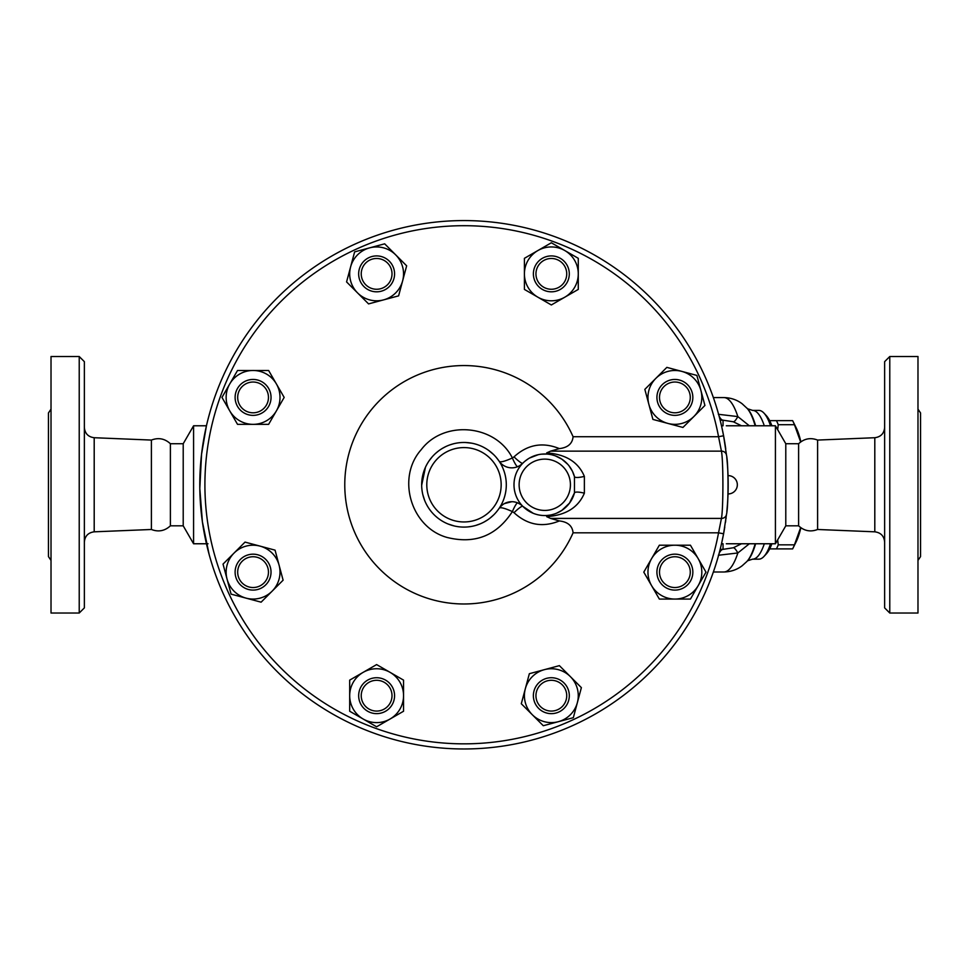 <?xml version="1.0" encoding="UTF-8"?>
<svg xmlns="http://www.w3.org/2000/svg" width="969" height="969" viewBox="0 0 969 969"><rect width="100%" height="100%" fill="white"/><g stroke="black" fill="none" stroke-linecap="round" stroke-linejoin="round"><path stroke-width="1.45" d="M170.387 443.729L183.214 443.729L183.214 525.816L170.387 525.816L170.387 443.729C164.815 438.594 158.48 437.37 151.394 440.071L94.199 437.722C88.191 436.922 84.909 433.506 84.364 427.474M170.387 525.816C164.815 530.964 158.48 532.187 151.394 529.486L151.394 440.071M84.364 484.779L84.364 361.655L79.228 356.519L79.228 613.026L84.364 607.89L84.364 484.779M79.228 613.026L51.018 613.026L51.018 356.519L79.228 356.519M51.018 560.397L48.45 556.594L48.45 412.951L51.018 409.148M817.606 440.071L817.606 529.486C810.52 532.187 804.185 530.964 798.613 525.816L798.613 443.729C804.185 438.594 810.52 437.37 817.606 440.071L874.801 437.722L874.801 531.824C880.809 532.623 884.091 536.039 884.636 542.071M884.636 484.779L884.636 607.89L889.772 613.026L889.772 356.519L884.636 361.655L884.636 484.779M889.772 613.026L917.982 613.026L917.982 356.519L889.772 356.519M917.982 560.397L920.55 556.594L920.55 412.951L917.982 409.148M726.532 455.369L723.589 435.771A264.198 264.198 0 0 0 317.917 264.622A264.198 264.198 0 0 0 317.917 704.923A264.198 264.198 0 0 0 723.589 533.786L726.532 514.176C728.531 505.879 728.518 463.594 726.532 455.369A5.136 4.797 -6.4 0 0 721.433 451.142C723.383 460.541 723.395 508.919 721.433 518.415L718.55 532.829A259.062 259.062 0 0 1 320.751 700.648A259.062 259.062 0 0 1 320.751 268.897A259.062 259.062 0 0 1 718.55 436.716L723.589 435.771A264.198 264.198 0 0 1 725.309 445.946M728.167 486.692L728.179 485.203M728.143 488.618L728.119 489.987M726.92 459.04A264.198 264.198 0 0 1 728.022 493.911L728.082 491.78M728.046 493.112L728.022 493.851M728.131 489.672L728.155 488.473M728.167 482.283L728.119 479.485M728.107 478.674L728.022 475.694M728.046 476.445L728.082 477.765M728.107 478.541L728.131 480.224M728.143 480.939L728.167 482.671M777.659 539.89L778.252 544.844A71.815 18.593 90 0 1 776.435 548.902L792.63 548.902A71.815 18.593 -90 0 0 792.884 548.393A71.815 18.593 -90 0 0 794.447 544.844L800.648 527.584M800.866 527.742A64.124 16.594 90 0 1 796.252 541.574L792.884 548.393M800.648 441.961L794.447 424.701A71.815 18.593 -90 0 0 792.884 421.164A71.815 18.593 -90 0 0 792.63 420.655L788.548 420.655M792.884 421.164L796.252 427.971A64.124 16.594 90 0 1 800.866 441.803M776.435 548.902L769.665 548.902M769.665 420.655L776.435 420.655A71.815 18.593 90 0 1 778.252 424.701L777.659 429.655M776.435 420.655L792.63 420.655M778.252 424.701L794.447 424.701M778.252 544.844L794.447 544.844M562.226 706.571A15.395 15.395 0 0 1 536.475 699.666A15.395 15.395 0 0 1 555.322 680.819A15.395 15.395 0 0 1 562.226 706.571M564.043 708.375A17.951 17.951 0 0 0 555.988 678.336A17.951 17.951 0 0 0 533.992 700.333A17.951 17.951 0 0 0 564.043 708.375M376.614 711.076A15.395 15.395 0 0 1 363.29 687.99A15.395 15.395 0 0 1 389.95 687.99A15.395 15.395 0 0 1 376.614 711.076M376.614 713.632A17.951 17.951 0 0 0 392.166 686.706A17.951 17.951 0 0 0 361.074 686.706A17.951 17.951 0 0 0 376.614 713.632M242.189 583.023A15.395 15.395 0 0 1 249.094 557.272A15.395 15.395 0 0 1 267.941 576.119A15.395 15.395 0 0 1 242.189 583.023M240.373 584.828A17.951 17.951 0 0 0 270.412 576.785A17.951 17.951 0 0 0 248.427 554.789A17.951 17.951 0 0 0 240.373 584.828M237.684 397.411A15.395 15.395 0 0 1 260.77 384.087A15.395 15.395 0 0 1 260.77 410.747A15.395 15.395 0 0 1 237.684 397.411M235.116 397.411A17.951 17.951 0 0 0 262.054 412.964A17.951 17.951 0 0 0 262.054 381.859A17.951 17.951 0 0 0 235.116 397.411M365.737 262.987A15.395 15.395 0 0 1 391.488 269.879A15.395 15.395 0 0 1 372.641 288.738A15.395 15.395 0 0 1 365.737 262.987M363.92 261.17A17.951 17.951 0 0 0 371.975 291.209A17.951 17.951 0 0 0 393.959 269.225A17.951 17.951 0 0 0 363.92 261.17M551.337 258.481A15.395 15.395 0 0 1 564.673 281.567A15.395 15.395 0 0 1 538.013 281.567A15.395 15.395 0 0 1 551.337 258.481M551.337 255.913A17.951 17.951 0 0 0 535.796 282.839A17.951 17.951 0 0 0 566.889 282.839A17.951 17.951 0 0 0 551.337 255.913M685.773 386.534A15.395 15.395 0 0 1 678.869 412.285A15.395 15.395 0 0 1 660.022 393.426A15.395 15.395 0 0 1 685.773 386.534M687.578 384.717A17.951 17.951 0 0 0 657.539 392.772A17.951 17.951 0 0 0 679.535 414.756A17.951 17.951 0 0 0 687.578 384.717M529.353 673.697L544.372 669.664A26.938 26.938 0 0 0 525.331 688.717L529.353 673.697M532.296 714.722L521.298 703.736L525.331 688.717A26.938 26.938 0 0 0 558.314 721.699L543.294 725.72L532.296 714.722M559.392 665.642L570.39 676.641A26.938 26.938 0 0 0 544.372 669.664L559.392 665.642M577.354 702.658L573.333 717.678L558.314 721.699A26.938 26.938 0 0 0 570.39 676.641L581.376 687.639L577.354 702.658M376.614 664.589L390.083 672.353A26.938 26.938 0 0 0 363.157 672.353L376.614 664.589M349.688 695.681L349.688 680.129L363.157 672.353A26.938 26.938 0 0 0 363.157 719.01L349.688 711.234L349.688 695.681M403.552 680.129L403.552 695.681A26.938 26.938 0 0 0 390.083 672.353L403.552 680.129M390.083 719.01L376.614 726.786L363.157 719.01A26.938 26.938 0 0 0 403.552 695.681L403.552 711.234L390.083 719.01M275.063 550.15L279.084 565.169A26.938 26.938 0 0 0 260.043 546.116L275.063 550.15M234.026 553.093L245.024 542.095L260.043 546.116A26.938 26.938 0 0 0 227.061 579.111L223.027 564.091L234.026 553.093M283.105 580.189L272.119 591.175A26.938 26.938 0 0 0 279.084 565.169L283.105 580.189M246.102 598.152L231.082 594.13L227.061 579.111A26.938 26.938 0 0 0 272.119 591.175L261.121 602.173L246.102 598.152M284.171 397.411L276.395 410.88A26.938 26.938 0 0 0 276.395 383.942L284.171 397.411M253.066 370.485L268.619 370.485L276.395 383.942A26.938 26.938 0 0 0 229.75 383.942L237.526 370.485L253.066 370.485M268.619 424.349L253.066 424.349A26.938 26.938 0 0 0 276.395 410.88L268.619 424.349M229.75 410.88L221.974 397.411L229.75 383.942A26.938 26.938 0 0 0 253.066 424.349L237.526 424.349L229.75 410.88M398.61 295.86L383.591 299.881A26.938 26.938 0 0 0 402.632 280.84L398.61 295.86M395.667 254.823L406.653 265.821L402.632 280.84A26.938 26.938 0 0 0 369.649 247.858L384.669 243.825L395.667 254.823M368.571 303.903L357.573 292.917A26.938 26.938 0 0 0 383.591 299.881L368.571 303.903M350.608 266.899L354.63 251.879L369.649 247.858A26.938 26.938 0 0 0 357.573 292.917L346.575 281.918L350.608 266.899M551.337 304.969L537.88 297.192A26.938 26.938 0 0 0 564.806 297.192L551.337 304.969M578.275 273.864L578.275 289.416L564.806 297.192A26.938 26.938 0 0 0 564.806 250.547L578.275 258.323L578.275 273.864M524.411 289.416L524.411 273.864A26.938 26.938 0 0 0 537.88 297.192L524.411 289.416M537.88 250.547L551.337 242.771L564.806 250.547A26.938 26.938 0 0 0 524.411 273.864L524.411 258.323L537.88 250.547M652.9 419.407L648.879 404.388A26.938 26.938 0 0 0 667.92 423.429L652.9 419.407M693.937 416.464L682.939 427.45L667.92 423.429A26.938 26.938 0 0 0 700.902 390.446L704.923 405.466L693.937 416.464M644.845 389.368L655.843 378.37A26.938 26.938 0 0 0 648.879 404.388L644.845 389.368M681.861 371.393L696.881 375.427L700.902 390.446A26.938 26.938 0 0 0 655.843 378.37L666.842 367.372L681.861 371.393M690.279 572.134A15.395 15.395 0 0 1 667.193 585.47A15.395 15.395 0 0 1 667.193 558.81A15.395 15.395 0 0 1 690.279 572.134M692.847 572.134A17.951 17.951 0 0 0 665.909 556.581A17.951 17.951 0 0 0 665.909 587.686A17.951 17.951 0 0 0 692.847 572.134M643.791 572.134L651.568 558.665A26.938 26.938 0 0 0 651.568 585.603L643.791 572.134M674.884 599.072L659.344 599.072L651.568 585.603A26.938 26.938 0 0 0 698.213 585.603L690.437 599.072L674.884 599.072M659.344 545.208L674.884 545.208A26.938 26.938 0 0 0 651.568 558.665L659.344 545.208M698.213 558.665L705.989 572.134L698.213 585.603A26.938 26.938 0 0 0 674.884 545.208L690.437 545.208L698.213 558.665M724.739 527.257A264.198 264.198 0 0 1 723.589 533.786L718.55 532.829L573.079 532.829A119.211 119.211 0 0 1 390.713 578.808A119.211 119.211 0 0 1 390.713 390.737A119.211 119.211 0 0 1 573.079 436.716C572.413 443.669 567.846 447.63 559.355 448.611C542.579 441.779 527.475 444.529 514.018 456.859A10.259 1.587 -135.6 0 0 522.788 463.23A15.395 15.395 0 0 1 499.047 461.074C499.822 462.661 504.268 461.619 512.383 457.974A10.259 1.587 -112.6 0 0 517.712 466.67L519.663 465.689M726.532 514.176A5.136 4.797 -173.6 0 1 721.433 518.415L550.586 518.415L546.686 516.659C565.775 515.302 578.336 507.477 584.368 493.185L584.368 476.373C578.372 462.092 565.811 454.267 546.686 452.886L546.879 454.061L541.501 454.17M573.079 436.716L718.55 436.716L721.433 451.142L550.586 451.142L559.355 448.611M728.022 475.622A9.157 9.157 0 0 1 737.336 484.779A9.157 9.157 0 0 1 728.022 493.936A264.198 264.198 0 0 1 726.811 511.571M726.12 517.664A264.198 264.198 0 0 1 725.963 518.887M725.757 520.462A264.198 264.198 0 0 1 725.49 522.339M725.369 446.334A264.198 264.198 0 0 1 725.733 448.938M726.774 457.647L726.774 457.586A264.198 264.198 0 0 1 726.871 458.519M550.586 451.142L546.686 452.886M573.079 532.829C572.413 525.888 567.846 521.916 559.355 520.934L550.586 518.415M525.174 461.05L528.105 458.906M529.462 458.071L538.255 454.691M514.018 456.859L512.383 457.974C495.498 424.349 443.875 419.662 421.212 449.677C396.212 477.729 410.844 527.415 447.06 537.444C474.883 544.36 496.661 535.736 512.383 511.584L514.018 512.698C527.475 525.028 542.579 527.778 559.355 520.934M519.978 465.495L522.788 463.23M552.088 454.873L554.498 455.575M555.346 455.866L561.85 459.161L567.834 464.381M569.009 465.798L572.413 471.213L574.472 476.675L574.472 492.882L569.493 503.117L561.814 510.409L556.521 513.231M584.368 476.373A10.259 2.326 -15.3 0 1 574.472 476.675A30.778 30.778 0 0 0 527.088 459.585A30.778 30.778 0 0 0 527.088 509.96A30.778 30.778 0 0 0 574.472 492.882A10.259 2.326 15.3 0 1 584.368 493.185M544.093 515.544L541.889 515.423M537.504 514.684L536.075 514.297M533.216 513.304L522.788 506.315A10.259 1.587 -44.4 0 0 514.018 512.698M554.438 513.994L552.088 514.672M549.883 515.133L546.879 515.484L546.686 516.659M520.862 504.643L517.712 502.875A10.259 1.587 -67.4 0 0 512.383 511.584C504.268 507.926 499.822 506.896 499.047 508.471A15.395 15.395 0 0 1 522.788 506.315L521.152 504.873M517.712 502.875L516.102 502.305M515.787 502.221L513.776 501.821M511.838 501.7L504.352 503.614M502.608 504.74L500.525 506.605M498.49 509.282L496.552 511.802M493.972 514.636L490.217 517.979M487.431 520.002L484.064 522.025M480.37 523.793L475.876 525.392M471.079 526.494L467.627 526.942M464.212 527.1L463.303 527.088M454.255 525.961L448.126 524.011M442.785 521.407L441.513 520.644M437.189 517.531L435.481 516.065M433.47 514.115L431.702 512.153M431.241 511.596L429.34 509.088M427.123 505.576L425.803 503.044M424.713 500.573L422.835 494.674M422.048 490.508L421.757 487.601M421.66 485.348L425.464 467.24M429.182 460.699L432.453 456.532M435.662 453.31L438.812 450.742M442.203 448.477L445.764 446.576M449.749 444.916L453.504 443.766M458.979 442.748L461.559 442.518M465.253 442.47L471.939 443.208M474.58 443.802L477.39 444.638M482.913 446.927L486.123 448.708M488.521 450.294L493.669 454.618M495.862 456.932L498.32 460.045M506.302 484.779A42.321 42.321 0 0 0 422.569 476.07A42.321 42.321 0 0 0 451.033 525.065A42.321 42.321 0 0 0 506.302 484.779M209.098 554.316L202.4 521.831L199.808 488.533L201.564 454.17L206.385 426.081M208.032 543.766L206.385 543.464M207.887 419.831L208.505 417.433M208.747 416.561L210.091 411.716M798.613 525.816L785.786 525.816L775.418 543.766L726.314 543.766M726.314 425.779L775.418 425.779L775.418 543.766M721.82 542.361L723.589 533.786A264.198 264.198 0 0 1 317.917 704.923A264.198 264.198 0 0 1 317.917 264.622A264.198 264.198 0 0 1 723.589 435.771L721.82 427.196M723.831 532.502L724.109 530.951M724.449 528.989L724.776 527.051M727.864 471.867L727.78 470.268M725.551 447.605L724.424 440.411M206.458 543.766L193.582 543.766L193.582 425.779L206.458 425.779M719.071 553.541A30.778 8.249 90.4 0 1 723.044 549.362L720.161 549.338M718.356 555.261L737.845 552.972A30.778 4.579 71.8 0 0 733.327 547.764L723.044 549.362L723.044 543.754L721.505 543.754M741.491 543.766L733.327 547.764M755.166 543.766A79.7 20.628 90 0 1 746.82 561.56L742.157 565.763C736.912 569.748 730.796 571.819 723.77 571.989A87.21 22.566 90 0 0 737.845 552.972L749.328 543.766M749.328 425.779L737.845 416.585A30.778 4.579 -71.8 0 1 733.327 421.781L741.491 425.779M719.071 416.004A30.778 8.249 -90.4 0 0 723.044 420.183L733.327 421.781M755.626 425.779A78.889 20.422 90 0 0 754.1 421.018A78.889 20.422 90 0 0 747.547 408.773L742.157 403.782C736.912 399.797 730.796 397.726 723.77 397.569A87.21 22.566 90 0 1 737.845 416.585L718.356 414.296M763.923 424.664A74.383 19.247 -90 0 0 752.586 410.396L758.812 410.396A74.383 19.247 90 0 1 763.972 413.109A74.383 19.247 90 0 1 770.537 425.779M770.537 543.766A74.383 19.247 90 0 1 763.972 556.436A74.383 19.247 90 0 1 758.812 559.161L752.586 559.161A74.383 19.247 -90 0 0 764.311 543.766M763.972 556.436L766.273 553.965A71.815 18.593 -90 0 0 771.893 543.766M771.893 425.779A71.815 18.593 -90 0 0 766.273 415.58L763.972 413.109M785.786 525.816L785.786 443.729L775.418 425.779M151.394 529.486L94.199 531.824L94.199 437.722M574.472 476.675A30.778 30.778 0 0 0 527.088 459.585A30.778 30.778 0 0 0 527.088 509.96A30.778 30.778 0 0 0 574.472 492.882M570.426 484.779A25.654 25.654 0 0 1 528.226 504.377A25.654 25.654 0 0 1 533.967 461.51A25.654 25.654 0 0 1 570.426 484.779M501.167 484.779A37.197 37.197 0 0 1 445.389 516.986A37.197 37.197 0 0 1 445.389 452.559A37.197 37.197 0 0 1 501.167 484.779M720.161 420.207L723.044 420.183L723.044 425.803L721.505 425.803M746.82 407.997A79.7 20.628 90 0 1 753.446 420.376A79.7 20.628 90 0 1 755.166 425.779M755.626 543.766A78.889 20.422 90 0 1 747.547 560.785L746.82 561.56M94.199 531.824C88.191 532.623 84.909 536.039 84.364 542.071M874.801 437.722C880.809 436.922 884.091 433.506 884.636 427.474M817.606 529.486L874.801 531.824M500.755 506.363L499.919 507.296M713.366 571.989L723.77 571.989M713.366 397.569L723.77 397.569M747.523 560.809L752.586 559.161M747.523 408.748L752.586 410.396M183.214 525.816L193.582 543.766M183.214 443.729L193.582 425.779M798.613 443.729L785.786 443.729"/></g></svg>

